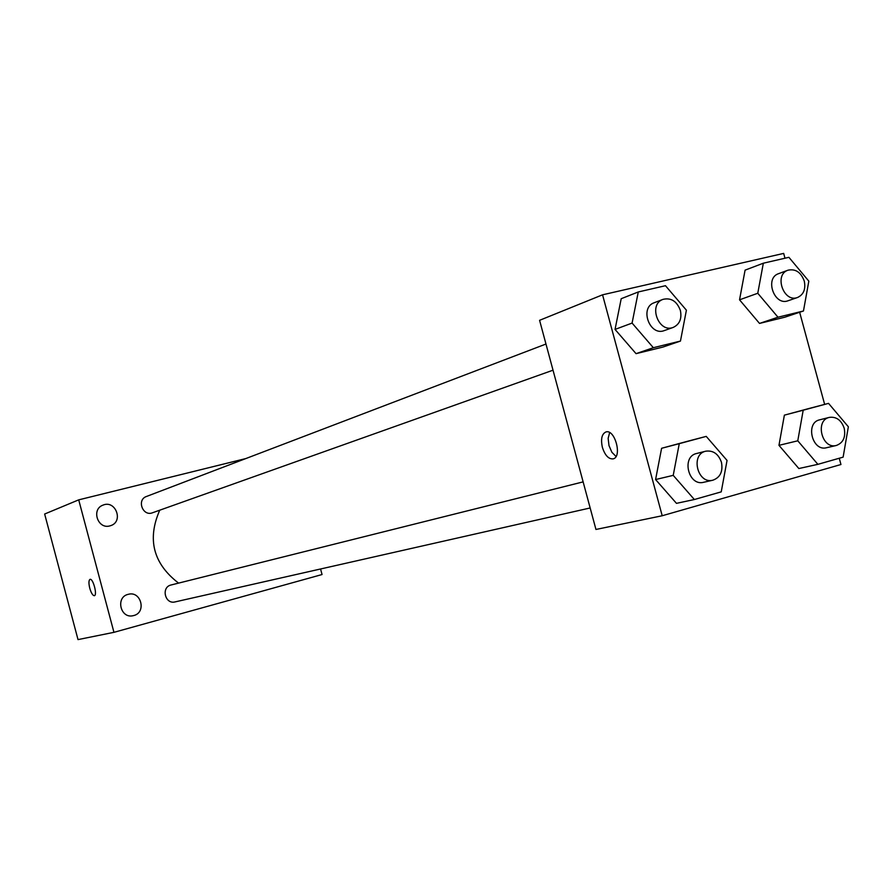 <?xml version="1.0" encoding="UTF-8"?>
<svg xmlns="http://www.w3.org/2000/svg" width="893" height="893" viewBox="0 0 893 893"><rect width="100%" height="100%" fill="white"/><g stroke="black" fill="none" stroke-linecap="round" stroke-linejoin="round"><path stroke-width="1.34" d="M320.565 568.986L322.049 574.534L113.947 632.333L78.015 639.6L44.65 514.022L78.707 499.857L245.821 458.567M133.749 615.545C146.742 612.509 141.072 590.552 128.268 594.325C115.264 597.026 120.388 619.061 133.236 615.668L133.749 615.545M109.884 525.888L110.799 525.609C123.814 521.479 115.532 499.667 103.008 505.125C91.008 509.233 97.75 529.571 109.884 525.888M113.947 632.333L78.707 499.857M94.368 595.698C92.749 595.586 91.22 593.086 89.758 588.197C88.586 583.185 88.675 580.238 90.037 579.356C93.062 578.139 97.594 595.263 94.357 595.698C92.749 595.598 91.209 593.097 89.758 588.197C88.597 583.196 88.686 580.249 90.026 579.356M583.129 481.885L171.11 584.982C160.852 587.103 164.971 604.639 175.095 601.904L590.161 507.972M545.98 344.028L146.419 496.497C136.484 499.823 142.768 516.701 152.469 512.783L553.024 370.193M159.735 510.204C146.977 539.305 153.25 563.617 178.567 583.107M839.253 458.243L840.949 464.516L662.204 515.752L595.955 529.46L539.584 320.319L602.552 294.813L783.674 253.4L784.98 258.222M694.363 499.522L676.481 503.351L655.585 479.541L661.601 448.286L688.302 441.075L661.601 448.286L655.585 479.541L673.222 475.355L679.272 443.665L706.229 436.387L727.047 460.431L721.231 491.864L694.363 499.522L673.222 475.355M803.466 310.987L784.768 317.227L759.519 323.422L739.538 299.814L745.086 270.144L739.538 299.814L757.777 293.261L763.336 263.201L788.91 257.318L808.824 281.15L803.466 310.987L777.993 317.216L757.777 293.261M662.204 515.752L602.552 294.813M799.648 312.26L824.641 404.395M680.455 341.07L662.896 347.087L636.05 353.661L615.043 329.417L621.204 298.709L615.043 329.417L632.088 323.076L638.272 291.966L665.475 285.704L686.404 310.195L680.455 341.07L653.341 347.701L632.088 323.076M817.876 464.338L798.844 468.535L778.964 445.339L784.378 415.145L809.493 408.369L784.378 415.145L778.964 445.339L797.773 440.807L803.198 410.211L828.537 403.368L848.35 426.776L843.126 457.138L817.876 464.338L797.773 440.807M602.384 447.371C600.598 438.976 601.815 433.831 606.034 431.911C615.02 429.064 622.41 457.06 613.156 458.868C608.602 459.236 605.007 455.408 602.384 447.371M616.025 456.457L611.895 452.282L608.993 445.618L608.144 438.329L609.651 432.592M829.34 417.388L819.64 419.833C805.039 422.769 812.217 451.78 826.55 447.728L836.294 445.484C843.204 442.906 845.85 437.168 844.22 428.272C841.318 420.112 836.35 416.484 829.34 417.388C814.662 420.335 821.895 449.547 836.294 445.484M803.198 410.211L784.378 415.145M828.537 403.368L809.493 408.369M798.844 468.535L778.964 445.339M705.783 451.188L696.663 453.477C681.136 456.591 688.391 486.506 703.662 482.287L712.837 480.211C720.238 477.509 723.118 471.549 721.466 462.328C718.463 453.934 713.228 450.217 705.783 451.188C690.177 454.314 697.489 484.452 712.837 480.211M679.272 443.665L661.601 448.286M706.229 436.387L688.302 441.075M676.481 503.351L655.585 479.541M787.994 270.199L778.596 273.66C764.397 278.114 774.287 306.288 788.095 300.751L797.561 297.481C803.633 294.623 805.877 289.165 804.28 281.105C800.965 272.231 795.529 268.592 787.994 270.199C773.74 274.676 783.686 303.051 797.561 297.481M763.336 263.201L745.086 270.144M784.768 317.227L759.519 323.422L739.538 299.814M777.993 317.216L759.519 323.422M663.03 299.356L654.223 302.727C639.209 307.661 649.724 336.561 664.347 330.566L673.222 327.407C679.618 324.36 682.006 318.712 680.388 310.463C676.894 301.231 671.112 297.525 663.03 299.356C647.938 304.323 658.532 333.435 673.222 327.407M638.272 291.966L621.204 298.709M662.896 347.087L636.05 353.661L615.043 329.417M653.341 347.701L636.05 353.661"/></g></svg>
